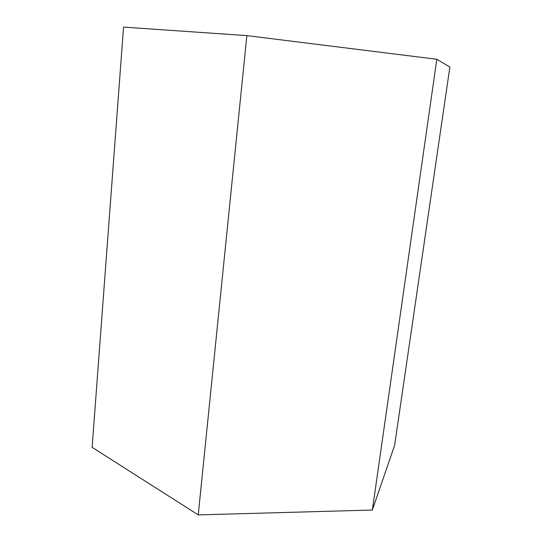 <?xml version="1.0" encoding="UTF-8"?>
<svg xmlns="http://www.w3.org/2000/svg" width="542" height="542" viewBox="0 0 542 542"><rect width="100%" height="100%" fill="white"/><g stroke="black" fill="none" stroke-linecap="round" stroke-linejoin="round"><path stroke-width="0.81" d="M372.347 510.036L436.811 59.268L449.88 67.052L394.617 445.368L372.347 510.036L198.243 514.9L92.12 447.333L123.562 27.1L246.867 35.616L198.243 514.9M436.811 59.268L246.867 35.616"/></g></svg>
